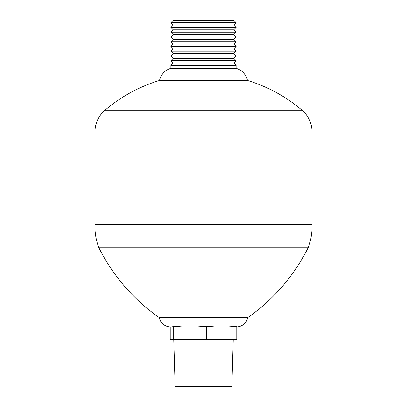 <?xml version="1.0" encoding="UTF-8"?>
<svg xmlns="http://www.w3.org/2000/svg" width="407" height="407" viewBox="0 0 407 407"><rect width="100%" height="100%" fill="white"/><g stroke="black" fill="none" stroke-linecap="round" stroke-linejoin="round"><path stroke-width="0.61" d="M233.252 339.586L231.842 386.65L175.158 386.65L173.748 339.586M228.678 326.913L214.611 326.913L228.678 326.913L236.777 326.256L236.777 339.586L170.223 339.586L170.223 326.907M236.121 65.425L170.879 65.425L173.25 63.054L233.75 63.054L236.121 65.425L236.121 68.315A16.199 16.199 0 0 1 247.476 80.464A151.959 151.959 0 0 1 302.009 110.216A28.5 28.5 0 0 1 312.037 131.919L312.037 224.323A59.107 59.107 0 0 1 308.079 247.822A187.713 187.713 0 0 1 247.654 317.679L159.346 317.679A11.345 11.345 0 0 0 170.492 326.913L172.426 326.913L173.234 326.256L173.234 339.586M214.611 326.913L206.512 326.256L197.609 326.913L182.138 326.913L173.234 326.256M247.654 317.679A11.345 11.345 0 0 1 236.777 326.907M308.079 247.822L98.921 247.822A187.713 187.713 0 0 0 159.346 317.679M312.037 224.323L94.963 224.323A59.107 59.107 0 0 0 98.921 247.822M302.009 110.216L104.991 110.216A28.5 28.5 0 0 0 94.963 131.919L94.963 224.323M247.476 80.464L159.524 80.464A151.959 151.959 0 0 0 104.991 110.216M236.121 68.315L170.879 68.315A16.199 16.199 0 0 0 159.524 80.464M170.879 65.425L170.879 68.315M233.75 63.054L236.121 60.684L170.879 60.684L173.25 63.054M236.121 60.684L233.75 58.308L173.25 58.308L170.879 60.684M233.75 58.308L236.121 55.937L170.879 55.937L173.25 58.308M236.121 55.937L233.75 53.566L173.25 53.566L170.879 55.937M233.75 53.566L236.121 51.19L170.879 51.19L173.25 53.566M236.121 51.19L233.75 48.82L173.25 48.82L170.879 51.19M233.75 48.82L236.121 46.449L170.879 46.449L173.25 48.82M236.121 46.449L233.75 44.073L173.25 44.073L170.879 46.449M233.75 44.073L236.121 41.702L170.879 41.702L173.25 44.073M236.121 41.702L233.75 39.331L173.25 39.331L170.879 41.702M233.75 39.331L236.121 36.956L170.879 36.956L173.25 39.331M236.121 36.956L233.75 34.585L173.25 34.585L170.879 36.956M233.75 34.585L236.121 32.214L170.879 32.214L173.25 34.585M236.121 32.214L233.75 29.838L173.25 29.838L170.879 32.214M233.75 29.838L236.121 27.467L170.879 27.467L173.25 29.838M236.121 27.467L233.75 25.097L173.25 25.097L170.879 27.467M233.75 25.097L236.121 22.721L170.879 22.721L173.25 25.097M236.121 22.721L233.75 20.35L173.25 20.35L170.879 22.721M182.138 326.913L192.389 326.913M206.512 326.256L206.512 339.586M312.037 131.919L94.963 131.919"/></g></svg>
